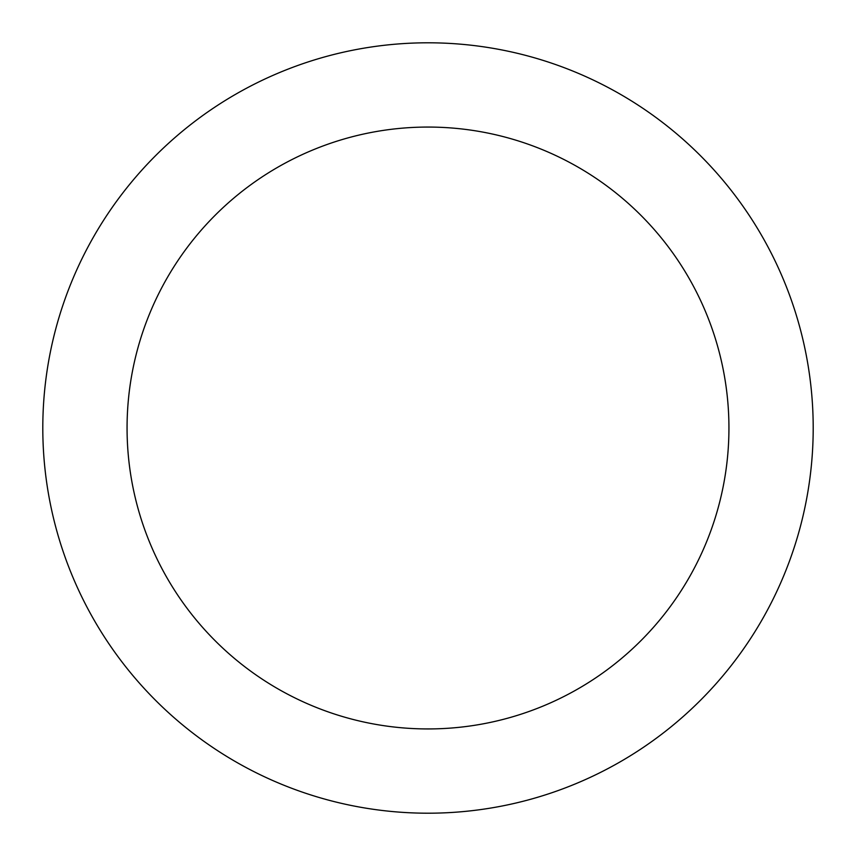 <?xml version="1.0" encoding="UTF-8"?>
<svg xmlns="http://www.w3.org/2000/svg" width="856" height="856" viewBox="0 0 856 856"><rect width="100%" height="100%" fill="white"/><g stroke="black" fill="none" stroke-linecap="round" stroke-linejoin="round"><path stroke-width="1.28" d="M728.938 428A300.938 300.938 0 0 0 428 127.063A300.938 300.938 0 0 0 127.063 428A300.938 300.938 0 0 0 428 728.938A300.938 300.938 0 0 0 728.938 428M813.2 428A385.2 385.2 0 0 0 428 42.8A385.2 385.2 0 0 0 42.8 428A385.2 385.2 0 0 0 428 813.2A385.2 385.2 0 0 0 813.2 428"/></g></svg>
